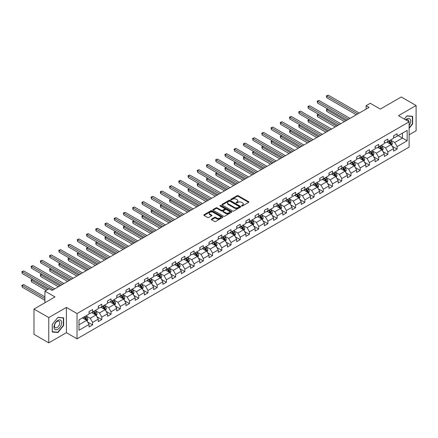<?xml version="1.0" encoding="UTF-8"?>
<svg xmlns="http://www.w3.org/2000/svg" width="438" height="438" viewBox="0 0 438 438"><rect width="100%" height="100%" fill="white"/><g stroke="black" fill="none" stroke-linecap="round" stroke-linejoin="round"><path stroke-width="0.66" d="M241.677 205.959A0.575 0.334 0 0 0 242.493 205.959L248.658 202.4A0.821 0.476 0 0 0 248.899 202.06A0.821 0.476 0 0 0 248.658 201.726L238.206 195.693A0.821 0.476 0 0 0 237.046 195.693L230.881 199.257A0.575 0.334 0 0 0 231.691 199.723L232.49 199.263A2.628 1.517 0 0 1 236.208 199.263L237.078 199.766A2.628 1.517 0 0 1 237.845 200.839A2.628 1.517 0 0 1 237.078 201.913L236.279 202.372A0.575 0.334 0 0 0 237.089 202.843L237.889 202.378A2.628 1.517 0 0 1 241.606 202.378L242.477 202.882A2.628 1.517 0 0 1 243.243 203.955A2.628 1.517 0 0 1 242.477 205.028L241.677 205.488A0.575 0.334 0 0 0 241.677 205.959L241.677 205.488M211.559 219.093A0.821 0.476 0 0 0 211.319 219.427A0.821 0.476 0 0 0 211.559 219.761L214.489 221.453A0.821 0.476 0 0 0 215.649 221.453L222.504 217.5A0.821 0.476 0 0 0 222.745 217.166A0.821 0.476 0 0 0 222.504 216.826L212.052 210.793A0.821 0.476 0 0 0 210.892 210.793L204.037 214.751A0.821 0.476 0 0 0 203.801 215.085A0.821 0.476 0 0 0 204.037 215.419L207.579 217.467A0.821 0.476 0 0 0 208.74 217.467L211.674 215.77A0.821 0.476 0 0 0 211.915 215.436A0.821 0.476 0 0 0 211.674 215.102L209.917 214.089A2.195 1.27 0 0 1 209.276 213.191A2.195 1.27 0 0 1 210.629 212.019A2.195 1.27 0 0 1 213.027 212.293L219.903 216.268A2.195 1.27 0 0 1 220.549 217.166A2.195 1.27 0 0 1 219.192 218.338A2.195 1.27 0 0 1 216.799 218.058L215.649 217.396A0.821 0.476 0 0 0 214.489 217.396L211.559 219.093L211.559 219.761M409.119 134.811L416.1 130.781L416.1 105.509L401.312 96.973L380.315 109.095L370.258 103.291L366.119 105.684L369.075 107.387L52.018 290.438L49.061 288.73L44.922 291.122L44.922 302.735M48.766 317.588L48.766 342.861L66.395 332.683L66.395 307.41L48.766 317.588L33.978 309.053L54.98 296.926L44.922 291.122M66.395 307.41L77.039 313.559L409.119 121.835L409.119 147.108L77.039 338.831L77.039 313.559M416.1 105.509L398.47 115.687L409.119 121.835M232.545 211.028A0.821 0.476 0 0 0 233.711 211.028L240.561 207.075A0.821 0.476 0 0 0 240.801 206.736A0.821 0.476 0 0 0 240.561 206.402L230.109 200.369A0.821 0.476 0 0 0 228.948 200.369L222.099 204.327A0.821 0.476 0 0 0 221.858 204.661A0.821 0.476 0 0 0 222.099 204.995L232.545 211.028M220.325 206.084A0.575 0.334 0 0 1 220.905 206.167L220.905 205.482L231.532 211.614A0.821 0.476 0 0 1 231.773 211.948A0.821 0.476 0 0 1 231.532 212.288L224.678 216.241A0.821 0.476 0 0 1 223.517 216.241L213.071 210.207L213.071 209.539A0.821 0.476 0 0 0 212.83 209.873A0.821 0.476 0 0 0 213.071 210.207M213.071 209.539L216 207.842A0.821 0.476 0 0 1 217.16 207.842L221.398 210.289A0.821 0.476 0 0 0 222.559 210.289L224.508 209.167A0.821 0.476 0 0 0 224.749 208.833A0.821 0.476 0 0 0 224.508 208.499L220.095 205.953A0.575 0.334 0 0 1 220.905 205.482M48.766 342.861L33.978 334.325L33.978 309.053M87.66 322.045L92.599 324.897L92.599 322.406L98.276 319.127L98.276 321.618L101.824 319.57L101.824 317.079L107.507 313.8L107.507 316.291L111.055 314.243L111.055 311.746L116.732 308.472L116.732 310.964L120.28 308.916L120.28 306.419L125.958 303.145L125.958 305.636L129.511 303.589L129.511 301.092L135.189 297.818L135.189 300.309L138.737 298.262L138.737 295.765L144.414 292.485L144.414 294.982L147.962 292.934L147.962 290.438L153.645 287.158L153.645 289.655L157.193 287.602L157.193 285.111L162.87 281.831L162.87 284.328L166.418 282.275L166.418 279.783L172.101 276.504L172.101 279.001L175.649 276.947L175.649 274.456L181.327 271.177L181.327 273.673L184.874 271.62L184.874 269.129L190.552 265.85L190.552 268.341L194.105 266.293L194.105 263.802L199.783 260.522L199.783 263.014L203.331 260.966L203.331 258.475L209.008 255.195L209.008 257.686L212.556 255.639L212.556 253.148L218.239 249.868L218.239 252.359L221.787 250.312L221.787 247.82L227.464 244.541L227.464 247.032L231.012 244.984L231.012 242.493L236.69 239.214L236.69 241.705L240.243 239.657L240.243 237.161L245.921 233.887L245.921 236.378L249.468 234.33L249.468 231.833L255.146 228.559L255.146 231.05L258.699 229.003L258.699 226.506L264.377 223.232L264.377 225.723L267.925 223.676L267.925 221.179L273.602 217.9L273.602 220.396L277.15 218.348L277.15 215.852L282.833 212.572L282.833 215.069L286.381 213.016L286.381 210.525L292.058 207.245L292.058 209.742L295.606 207.689L295.606 205.198L301.284 201.918L301.284 204.415L304.837 202.361L304.837 199.87L310.515 196.591L310.515 199.087L314.062 197.034L314.062 194.543L319.74 191.264L319.74 193.755L323.293 191.707L323.293 189.216L328.971 185.936L328.971 188.428L332.519 186.38L332.519 183.889L338.196 180.609L338.196 183.1L341.744 181.053L341.744 178.562L347.427 175.282L347.427 177.773L350.975 175.726L350.975 173.234L356.652 169.955L356.652 172.446L360.2 170.398L360.2 167.907L365.878 164.628L365.878 167.119L369.431 165.071L369.431 162.58L375.109 159.301L375.109 161.792L378.656 159.744L378.656 157.247L384.334 153.973L384.334 156.465L387.882 154.417L387.882 151.92L393.565 148.646L393.565 151.137L397.113 149.09L397.113 146.593L407.17 140.79L407.17 130.409L402.434 133.141L402.434 138.058L407.17 140.79M92.599 324.897L89.051 326.945L89.051 324.454L78.993 330.257L78.993 319.877L89.051 314.073L89.051 311.577L92.599 309.529L92.599 312.02L98.276 308.746L98.276 306.25L101.824 304.202L101.824 306.693L107.507 303.414L107.507 300.922L111.055 298.875L111.055 301.366L116.732 298.086L116.732 295.595L120.28 293.548L120.28 296.039L125.958 292.759L125.958 290.268L129.511 288.22L129.511 290.712L135.189 287.432L135.189 284.941L138.737 282.893L138.737 285.384L144.414 282.105L144.414 279.614L147.962 277.566L147.962 280.057L153.645 276.778L153.645 274.287L157.193 272.239L157.193 274.73L162.87 271.45L162.87 268.959L166.418 266.906L166.418 269.403L172.101 266.123L172.101 263.632L175.649 261.579L175.649 264.076L181.327 260.796L181.327 258.305L184.874 256.252L184.874 258.748L190.552 255.469L190.552 252.972L194.105 250.925L194.105 253.421L199.783 250.142L199.783 247.645L203.331 245.598L203.331 248.094L209.008 244.815L209.008 242.318L212.556 240.27L212.556 242.761L218.239 239.487L218.239 236.991L221.787 234.943L221.787 237.434L227.464 234.16L227.464 231.664L231.012 229.616L231.012 232.107L236.69 228.828L236.69 226.336L240.243 224.289L240.243 226.78L245.921 223.5L245.921 221.009L249.468 218.962L249.468 221.453L255.146 218.173L255.146 215.682L258.699 213.635L258.699 216.126L264.377 212.846L264.377 210.355L267.925 208.307L267.925 210.798L273.602 207.519L273.602 205.028L277.15 202.98L277.15 205.471L282.833 202.192L282.833 199.701L286.381 197.653L286.381 200.144L292.058 196.865L292.058 194.373L295.606 192.32L295.606 194.817L301.284 191.537L301.284 189.046L304.837 186.993L304.837 189.49L310.515 186.21L310.515 183.719L314.062 181.666L314.062 184.163L319.74 180.883L319.74 178.386L323.293 176.339L323.293 178.835L328.971 175.556L328.971 173.059L332.519 171.012L332.519 173.508L338.196 170.229L338.196 167.732L341.744 165.684L341.744 168.176L347.427 164.902L347.427 162.405L350.975 160.357L350.975 162.848L356.652 159.574L356.652 157.078L360.2 155.03L360.2 157.521L365.878 154.242L365.878 151.751L369.431 149.703L369.431 152.194L375.109 148.915L375.109 146.423L378.656 144.376L378.656 146.867L384.334 143.587L384.334 141.096L387.882 139.049L387.882 141.54L393.565 138.26L393.565 135.769L397.113 133.721L397.113 136.213L407.17 130.409M91.651 312.568L95.911 315.026L90.233 318.306L85.974 315.847M89.051 312.705L90.233 313.389L92.599 312.02M90.233 318.306L92.599 322.406M95.911 315.026L98.276 319.127M100.877 307.241L105.136 309.699L99.459 312.978L95.199 310.52M98.276 307.377L99.459 308.062L101.824 306.693M99.459 312.978L101.824 317.079M105.136 309.699L107.507 313.8M110.108 301.913L114.367 304.372L108.69 307.651L104.43 305.193M107.507 302.05L108.69 302.735L111.055 301.366M108.69 307.651L111.055 311.746M114.367 304.372L116.732 308.472M119.333 296.586L123.593 299.045L117.915 302.324L113.656 299.866M116.732 296.723L117.915 297.407L120.28 296.039M117.915 302.324L120.28 306.419M123.593 299.045L125.958 303.145M128.564 291.259L132.823 293.717L127.14 296.997L122.886 294.539M125.958 291.396L127.14 292.08L129.511 290.712M127.14 296.997L129.511 301.092M132.823 293.717L135.189 297.818M137.789 285.932L142.049 288.39L136.371 291.67L132.112 289.211M135.189 286.069L136.371 286.753L138.737 285.384M136.371 291.67L138.737 295.765M142.049 288.39L144.414 292.485M147.02 280.605L151.28 283.063L145.597 286.342L141.337 283.884M144.414 280.742L145.597 281.42L147.962 280.057M145.597 286.342L147.962 290.438M151.28 283.063L153.645 287.158M156.246 275.278L160.505 277.736L154.828 281.015L150.568 278.552M153.645 275.414L154.828 276.093L157.193 274.73M154.828 281.015L157.193 285.111M160.505 277.736L162.87 281.831M165.471 269.95L169.73 272.409L164.053 275.688L159.793 273.224M162.87 270.087L164.053 270.766L166.418 269.403M164.053 275.688L166.418 279.783M169.73 272.409L172.101 276.504M174.702 264.623L178.961 267.081L173.284 270.356L169.024 267.897M172.101 264.755L173.284 265.439L175.649 264.076M173.284 270.356L175.649 274.456M178.961 267.081L181.327 271.177M183.927 259.291L188.187 261.754L182.509 265.028L178.25 262.57M181.327 259.427L182.509 260.112L184.874 258.748M182.509 265.028L184.874 269.129M188.187 261.754L190.552 265.85M193.158 253.963L197.418 256.427L191.734 259.701L187.48 257.243M190.552 254.1L191.734 254.785L194.105 253.421M191.734 259.701L194.105 263.802M197.418 256.427L199.783 260.522M202.383 248.636L206.643 251.094L200.965 254.374L196.706 251.916M199.783 248.773L200.965 249.457L203.331 248.094M200.965 254.374L203.331 258.475M206.643 251.094L209.008 255.195M211.614 243.309L215.868 245.767L210.191 249.047L205.931 246.589M209.008 243.446L210.191 244.13L212.556 242.761M210.191 249.047L212.556 253.148M215.868 245.767L218.239 249.868M220.84 237.982L225.099 240.44L219.422 243.72L215.162 241.261M218.239 238.119L219.422 238.803L221.787 237.434M219.422 243.72L221.787 247.82M225.099 240.44L227.464 244.541M230.065 232.655L234.325 235.113L228.647 238.392L224.387 235.934M227.464 232.792L228.647 233.476L231.012 232.107M228.647 238.392L231.012 242.493M234.325 235.113L236.69 239.214M239.296 227.327L243.555 229.786L237.878 233.065L233.618 230.607M236.69 227.464L237.878 228.149L240.243 226.78M237.878 233.065L240.243 237.161M243.555 229.786L245.921 233.887M248.521 222L252.781 224.459L247.103 227.738L242.844 225.28M245.921 222.137L247.103 222.822L249.468 221.453M247.103 227.738L249.468 231.833M252.781 224.459L255.146 228.559M257.752 216.673L262.012 219.131L256.329 222.411L252.069 219.953M255.146 216.81L256.329 217.494L258.699 216.126M256.329 222.411L258.699 226.506M262.012 219.131L264.377 223.232M266.977 211.346L271.237 213.804L265.559 217.084L261.3 214.625M264.377 211.483L265.559 212.167L267.925 210.798M265.559 217.084L267.925 221.179M271.237 213.804L273.602 217.9M276.208 206.019L280.462 208.477L274.785 211.757L270.525 209.298M273.602 206.156L274.785 206.835L277.15 205.471M274.785 211.757L277.15 215.852M280.462 208.477L282.833 212.572M285.434 200.692L289.693 203.15L284.016 206.429L279.756 203.966M282.833 200.828L284.016 201.507L286.381 200.144M284.016 206.429L286.381 210.525M289.693 203.15L292.058 207.245M294.659 195.364L298.919 197.823L293.241 201.102L288.981 198.638M292.058 195.501L293.241 196.18L295.606 194.817M293.241 201.102L295.606 205.198M298.919 197.823L301.284 201.918M303.89 190.037L308.149 192.496L302.472 195.77L298.212 193.311M301.284 190.169L302.472 190.853L304.837 189.49M302.472 195.77L304.837 199.87M308.149 192.496L310.515 196.591M313.115 184.705L317.375 187.168L311.697 190.442L307.438 187.984M310.515 184.841L311.697 185.526L314.062 184.163M311.697 190.442L314.062 194.543M317.375 187.168L319.74 191.264M322.346 179.377L326.606 181.841L320.923 185.115L316.663 182.657M319.74 179.514L320.923 180.199L323.293 178.835M320.923 185.115L323.293 189.216M326.606 181.841L328.971 185.936M331.571 174.05L335.831 176.509L330.153 179.788L325.894 177.33M328.971 174.187L330.153 174.871L332.519 173.508M330.153 179.788L332.519 183.889M335.831 176.509L338.196 180.609M340.797 168.723L345.056 171.181L339.379 174.461L335.119 172.003M338.196 168.86L339.379 169.544L341.744 168.176M339.379 174.461L341.744 178.562M345.056 171.181L347.427 175.282M350.028 163.396L354.287 165.854L348.61 169.134L344.35 166.675M347.427 163.533L348.61 164.217L350.975 162.848M348.61 169.134L350.975 173.234M354.287 165.854L356.652 169.955M359.253 158.069L363.513 160.527L357.835 163.807L353.575 161.348M356.652 158.206L357.835 158.89L360.2 157.521M357.835 163.807L360.2 167.907M363.513 160.527L365.878 164.628M368.484 152.742L372.743 155.2L367.06 158.479L362.806 156.021M365.878 152.878L367.06 153.563L369.431 152.194M367.06 158.479L369.431 162.58M372.743 155.2L375.109 159.301M377.709 147.414L381.969 149.873L376.291 153.152L372.032 150.694M375.109 147.551L376.291 148.236L378.656 146.867M376.291 153.152L378.656 157.247M381.969 149.873L384.334 153.973M386.94 142.087L391.2 144.545L385.517 147.825L381.257 145.367M384.334 142.224L385.517 142.908L387.882 141.54M385.517 147.825L387.882 151.92M391.2 144.545L393.565 148.646M398.175 135.599L402.434 138.058L394.748 142.498L390.488 140.04M393.565 136.897L394.748 137.581L397.113 136.213M394.748 142.498L397.113 146.593M66.395 332.683L77.039 338.831M366.119 105.684L366.119 109.095M78.993 324.793L86.686 320.353L82.426 317.895M86.686 320.353L89.051 324.454M392.174 146.237L397.113 149.09M382.943 151.564L387.882 154.417M373.718 156.892L378.656 159.744M364.493 162.219L369.431 165.071M355.262 167.546L360.2 170.398M346.036 172.873L350.975 175.726M336.806 178.2L341.744 181.053M327.58 183.527L332.519 186.38M318.349 188.855L323.293 191.707M309.124 194.182L314.062 197.034M299.899 199.514L304.837 202.361M290.668 204.842L295.606 207.689M281.442 210.169L286.381 213.016M272.212 215.496L277.15 218.348M262.986 220.823L267.925 223.676M253.755 226.15L258.699 229.003M244.53 231.478L249.468 234.33M235.305 236.805L240.243 239.657M226.074 242.132L231.012 244.984M216.848 247.459L221.787 250.312M207.617 252.786L212.556 255.639M198.392 258.113L203.331 260.966M189.161 263.441L194.105 266.293M179.936 268.768L184.874 271.62M170.71 274.1L175.649 276.947M161.48 279.428L166.418 282.275M152.254 284.755L157.193 287.602M143.023 290.082L147.962 292.934M133.798 295.409L138.737 298.262M124.573 300.736L129.511 303.589M115.342 306.063L120.28 308.916M106.116 311.391L111.055 314.243M96.886 316.718L101.824 319.57M409.119 128.329L412.64 123.949L412.64 116.338L406.929 115.829L404.329 119.07L406.814 115.999L412.344 116.492L412.344 123.866L409.119 127.874M52.226 332.031L57.936 332.541L63.641 325.439L63.641 317.829L57.936 317.32L52.226 324.421L52.226 332.031M412.344 123.779L412.64 123.949M63.346 325.27L63.641 325.439M57.334 332.196L57.936 332.541M241.907 206.041L242.477 205.712A2.628 1.517 0 0 0 243.243 204.639L243.243 203.955M237.845 200.839L237.845 201.524A2.628 1.517 0 0 1 237.078 202.597L236.509 202.92M248.658 201.726L248.658 202.4L238.206 196.377A0.821 0.476 0 0 0 237.046 196.377L231.111 199.805M240.55 207.081L230.109 201.053A0.821 0.476 0 0 0 228.948 201.053L222.11 205M239.11 206.971A0.575 0.334 0 0 0 239.11 206.506L229.934 201.206A0.575 0.334 0 0 0 229.123 201.206L228.28 201.694A2.628 1.517 0 0 0 227.508 202.767A2.628 1.517 0 0 0 228.28 203.84L234.549 207.459A2.628 1.517 0 0 0 238.267 207.459L239.11 206.971L239.11 207.656A0.575 0.334 0 0 0 239.279 207.42L239.279 206.736M227.508 202.767L227.508 203.451A2.628 1.517 0 0 0 228.28 204.524L228.28 203.84M239.11 207.656L238.267 208.143A2.628 1.517 0 0 1 234.549 208.143L228.28 204.524M213.082 210.213L216 208.526L216 207.842M224.749 208.833L224.749 209.517A0.821 0.476 0 0 1 224.508 209.851L222.559 210.974A0.821 0.476 0 0 1 221.398 210.974L217.16 208.526A0.821 0.476 0 0 0 216 208.526M220.905 206.167L231.521 212.293M225.8 212.83A2.195 1.27 0 0 0 228.193 213.103A2.195 1.27 0 0 0 229.545 211.932A2.195 1.27 0 0 0 228.904 211.039L226.479 209.638A0.821 0.476 0 0 0 225.318 209.638L223.375 210.76A0.821 0.476 0 0 0 223.134 211.094A0.821 0.476 0 0 0 223.375 211.434L225.8 212.83L225.8 213.514A2.195 1.27 0 0 0 228.193 213.788A2.195 1.27 0 0 0 229.545 212.616L229.545 211.932M223.134 211.094L223.134 211.778A0.821 0.476 0 0 0 223.375 212.112L223.375 211.434M225.8 213.514L223.375 212.112M220.549 217.166L220.549 217.845A2.195 1.27 0 0 1 219.192 219.016A2.195 1.27 0 0 1 216.799 218.743L215.649 218.08A0.821 0.476 0 0 0 214.489 218.08L211.57 219.766M209.276 213.191L209.276 213.875A2.195 1.27 0 0 0 209.917 214.773L209.917 214.089M211.674 215.102L211.674 215.77L209.917 214.773M222.504 216.826L222.504 217.5L212.052 211.477A0.821 0.476 0 0 0 210.892 211.477L204.048 215.425M391.665 145.356L392.366 143.582A2.217 1.281 -120 0 0 391.66 141.693L390.439 140.067M388.309 142.881L387.482 141.775M327.865 109.007L326.737 109.653L326.737 111.362L344.465 121.594M388.605 141.124L389.825 142.755A2.217 1.281 60 0 1 390.461 144.086L391.172 143.675A2.217 1.281 -120 0 0 390.537 142.345L389.316 140.713M388.758 141.036L390.116 142.843A1.128 0.652 60 0 1 390.318 143.188L391.172 143.675M326.737 111.362L326.414 109.467L345.943 120.74M326.414 109.467L327.733 108.931M357.775 113.913L326.737 95.993L328.221 95.139L359.253 113.059M356.297 114.767L326.737 97.701L326.737 95.993L326.414 95.807L328.221 95.139M326.737 97.701L326.414 95.807M409.119 125.591A5.437 3.137 120 0 0 410.143 123.669A5.437 3.137 120 0 0 409.804 118.857A5.437 3.137 120 0 0 405.637 119.826M411.977 116.278L412.344 116.492M408.742 121.616A3.723 2.152 120 0 0 407.975 119.744A3.723 2.152 120 0 0 405.971 120.017M57.816 329.305A5.437 3.137 120 0 0 61.659 322.642A5.437 3.137 120 0 0 57.816 320.424A5.437 3.137 120 0 0 53.973 327.082A5.437 3.137 120 0 0 57.816 329.305M57.115 327.498A3.723 2.152 120 0 0 59.546 324.219A3.723 2.152 120 0 0 58.977 321.235A3.723 2.152 120 0 0 57.115 321.421A3.723 2.152 120 0 0 54.684 324.7A3.723 2.152 120 0 0 55.254 327.684A3.723 2.152 120 0 0 57.115 327.498M52.286 324.366L57.816 317.49L63.346 317.983L63.346 325.357L57.816 332.239L52.286 331.741L52.286 324.366M62.979 317.769L63.346 317.983M382.434 150.683L383.14 148.909A2.217 1.281 -120 0 0 382.434 147.02L381.213 145.394M379.084 148.208L378.257 147.102M318.634 114.334L317.512 114.98L317.512 116.689L335.24 126.921M379.379 146.451L380.6 148.082A2.217 1.281 60 0 1 381.235 149.413L381.941 149.002A2.217 1.281 -120 0 0 381.306 147.672L380.085 146.04M379.532 146.363L380.885 148.17A1.128 0.652 60 0 1 381.093 148.515L381.941 149.002M317.512 116.689L317.189 114.794L336.718 126.067M317.189 114.794L318.508 114.258M373.209 156.01L373.915 154.236A2.217 1.281 -120 0 0 373.203 152.347L371.982 150.721M369.858 153.535L369.026 152.429M309.409 119.662L308.286 120.308L308.286 122.016L326.009 132.249M370.148 151.778L371.369 153.409A2.217 1.281 60 0 1 372.004 154.74L372.716 154.335A2.217 1.281 -120 0 0 372.081 152.999L370.86 151.367M370.307 151.69L371.659 153.497A1.128 0.652 60 0 1 371.862 153.842L372.716 154.335M308.286 122.016L307.958 120.121L327.493 131.4M307.958 120.121L309.277 119.585M348.549 119.24L317.512 101.32L318.99 100.466L350.028 118.386M347.071 120.094L317.512 103.029L317.512 101.32L317.189 101.134L318.99 100.466M317.512 103.029L317.189 101.134M339.319 124.567L308.286 106.648L309.765 105.793L340.797 123.713M337.84 125.421L308.286 108.356L308.286 106.648L307.958 106.461L309.765 105.793M308.286 108.356L307.958 106.461M363.983 161.337L364.684 159.563A2.217 1.281 -120 0 0 363.978 157.68L362.757 156.048M360.627 158.863L359.801 157.757M300.178 124.989L299.055 125.635L299.055 127.343L316.784 137.581M360.923 157.105L362.144 158.737A2.217 1.281 60 0 1 362.779 160.067L363.491 159.662A2.217 1.281 -120 0 0 362.856 158.326L361.635 156.694M361.076 157.018L362.434 158.824A1.128 0.652 60 0 1 362.637 159.169L363.491 159.662M299.055 127.343L298.732 125.449L318.262 136.727M298.732 125.449L300.052 124.912M354.753 166.664L355.459 164.891A2.217 1.281 -120 0 0 354.747 163.007L353.526 161.376M351.402 164.19L350.57 163.084M290.952 130.316L289.83 130.962L289.83 132.67L307.558 142.908M351.698 162.432L352.918 164.064A2.217 1.281 60 0 1 353.548 165.4L354.26 164.989A2.217 1.281 -120 0 0 353.625 163.653L352.404 162.022M351.851 162.345L353.203 164.151A1.128 0.652 60 0 1 353.411 164.496L354.26 164.989M289.83 132.67L289.502 130.776L309.036 142.054M289.502 130.776L290.821 130.239M345.527 171.992L346.228 170.218A2.217 1.281 -120 0 0 345.522 168.334L344.301 166.703M342.171 169.517L341.344 168.411M281.727 135.643L280.599 136.289L280.599 137.997L298.327 148.236M342.467 167.759L343.688 169.391A2.217 1.281 60 0 1 344.323 170.727L345.035 170.316A2.217 1.281 -120 0 0 344.399 168.98L343.178 167.354M342.62 167.672L343.978 169.479A1.128 0.652 60 0 1 344.18 169.824L345.035 170.316M280.599 137.997L280.276 136.103L299.806 147.382M280.276 136.103L281.596 135.566M330.093 129.894L299.055 111.975L300.534 111.121L331.571 129.04M328.615 130.748L299.055 113.683L299.055 111.975L298.732 111.789L300.534 111.121M299.055 113.683L298.732 111.789M320.868 135.222L289.83 117.302L291.308 116.448L322.346 134.367M319.384 136.076L289.83 119.01L289.83 117.302L289.502 117.116L291.308 116.448M289.83 119.01L289.502 117.116M311.637 140.549L280.599 122.629L282.077 121.775L313.115 139.695M310.159 141.403L280.599 124.337L280.599 122.629L280.276 122.443L282.077 121.775M280.599 124.337L280.276 122.443M302.412 145.876L271.374 127.956L272.852 127.102L303.89 145.022M300.933 146.73L271.374 129.664L271.374 127.956L271.045 127.77L272.852 127.102M271.374 129.664L271.045 127.77M293.181 151.203L262.143 133.283L263.627 132.435L294.659 150.349M291.703 152.057L262.143 134.992L262.143 133.283L261.82 133.097L263.627 132.435M262.143 134.992L261.82 133.097M283.955 156.53L252.918 138.616L254.396 137.762L285.434 155.676M282.477 157.384L252.918 140.319L252.918 138.616L252.595 138.424L254.396 137.762M252.918 140.319L252.595 138.424M274.725 161.857L243.692 143.943L245.171 143.089L276.208 161.009M273.246 162.712L243.692 145.646L243.692 143.943L243.364 143.752L245.171 143.089M243.692 145.646L243.364 143.752M265.499 167.19L234.461 149.27L235.94 148.416L266.977 166.336M264.021 168.039L234.461 150.979L234.461 149.27L234.138 149.079L235.94 148.416M234.461 150.979L234.138 149.079M256.274 172.517L225.236 154.598L226.714 153.743L257.752 171.663M254.79 173.371L225.236 156.306L225.236 154.598L224.908 154.406L226.714 153.743M225.236 156.306L224.908 154.406M247.043 177.844L216.005 159.925L217.483 159.071L248.521 176.99M245.565 178.699L216.005 161.633L216.005 159.925L215.682 159.739L217.483 159.071M216.005 161.633L215.682 159.739M237.818 183.172L206.78 165.252L208.258 164.398L239.296 182.317M236.339 184.026L206.78 166.96L206.78 165.252L206.451 165.066L208.258 164.398M206.78 166.96L206.451 165.066M228.587 188.499L197.549 170.579L199.033 169.725L230.065 187.645M227.108 189.353L197.549 172.287L197.549 170.579L197.226 170.393L199.033 169.725M197.549 172.287L197.226 170.393M219.361 193.826L188.324 175.906L189.802 175.052L220.84 192.972M217.883 194.68L188.324 177.614L188.324 175.906L188.001 175.72L189.802 175.052M188.324 177.614L188.001 175.72M210.131 199.153L179.098 181.233L180.576 180.379L211.614 198.299M208.652 200.007L179.098 182.942L179.098 181.233L178.77 181.047L180.576 180.379M179.098 182.942L178.77 181.047M200.905 204.48L169.867 186.561L171.346 185.707L202.383 203.626M199.427 205.334L169.867 188.269L169.867 186.561L169.544 186.374L171.346 185.707M169.867 188.269L169.544 186.374M191.68 209.807L160.642 191.888L162.12 191.034L193.158 208.953M190.201 210.662L160.642 193.596L160.642 191.888L160.313 191.702L162.12 191.034M160.642 193.596L160.313 191.702M182.449 215.135L151.411 197.215L152.889 196.361L183.927 214.281M180.971 215.989L151.411 198.923L151.411 197.215L151.088 197.029L152.889 196.361M151.411 198.923L151.088 197.029M173.224 220.462L142.186 202.542L143.664 201.688L174.702 219.608M171.745 221.316L142.186 204.25L142.186 202.542L141.863 202.356L143.664 201.688M142.186 204.25L141.863 202.356M163.993 225.789L132.96 207.869L134.439 207.021L165.471 224.935M162.514 226.643L132.96 209.578L132.96 207.869L132.632 207.683L134.439 207.021M132.96 209.578L132.632 207.683M336.296 177.319L337.003 175.55A2.217 1.281 -120 0 0 336.296 173.662L335.075 172.03M332.946 174.844L332.113 173.738M272.496 140.97L271.374 141.616L271.374 143.325L289.102 153.563M333.241 173.087L334.462 174.718A2.217 1.281 60 0 1 335.097 176.054L335.804 175.643A2.217 1.281 -120 0 0 335.169 174.308L333.948 172.681M333.395 172.999L334.747 174.806A1.128 0.652 60 0 1 334.955 175.151L335.804 175.643M271.374 143.325L271.045 141.43L290.58 152.709M271.045 141.43L272.365 140.894M327.071 182.646L327.772 180.878A2.217 1.281 -120 0 0 327.066 178.989L325.845 177.357M323.715 180.171L322.888 179.065M263.271 146.297L262.143 146.949L262.143 148.652L279.871 158.89M324.01 178.419L325.231 180.045A2.217 1.281 60 0 1 325.867 181.381L326.578 180.971A2.217 1.281 -120 0 0 325.943 179.635L324.722 178.009M324.169 178.326L325.522 180.133A1.128 0.652 60 0 1 325.724 180.478L326.578 180.971M262.143 148.652L261.82 146.757L281.349 158.036M261.82 146.757L263.139 146.221M317.84 187.973L318.546 186.205A2.217 1.281 -120 0 0 317.84 184.316L316.619 182.684M314.489 185.498L313.663 184.393M254.04 151.625L252.918 152.276L252.918 153.984L270.646 164.217M314.785 183.746L316.006 185.373A2.217 1.281 60 0 1 316.641 186.708L317.347 186.298A2.217 1.281 -120 0 0 316.718 184.962L315.497 183.336M314.938 183.653L316.291 185.466A1.128 0.652 60 0 1 316.499 185.805L317.347 186.298M252.918 153.984L252.595 152.085L272.124 163.363M252.595 152.085L253.914 151.548M308.615 193.306L309.321 191.532A2.217 1.281 -120 0 0 308.609 189.643L307.388 188.011M305.264 190.826L304.432 189.72M244.815 156.952L243.692 157.603L243.692 159.312L261.42 169.544M305.554 189.074L306.775 190.7A2.217 1.281 60 0 1 307.41 192.036L308.122 191.625A2.217 1.281 -120 0 0 307.487 190.289L306.266 188.663M305.713 188.981L307.065 190.793A1.128 0.652 60 0 1 307.273 191.132L308.122 191.625M243.692 159.312L243.364 157.412L262.899 168.69M243.364 157.412L244.683 156.875M299.389 198.633L300.09 196.859A2.217 1.281 -120 0 0 299.384 194.97L298.163 193.339M296.033 196.153L295.207 195.047M235.584 162.279L234.461 162.931L234.461 164.639L252.189 174.871M296.329 194.401L297.55 196.027A2.217 1.281 60 0 1 298.185 197.363L298.897 196.952A2.217 1.281 -120 0 0 298.262 195.622L297.041 193.99M296.482 194.308L297.84 196.12A1.128 0.652 60 0 1 298.043 196.459L298.897 196.952M234.461 164.639L234.138 162.739L253.668 174.017M234.138 162.739L235.458 162.208M290.159 203.96L290.865 202.186A2.217 1.281 -120 0 0 290.159 200.297L288.938 198.666M286.808 201.485L285.976 200.374M226.358 167.606L225.236 168.258L225.236 169.966L242.964 180.199M287.104 199.728L288.324 201.354A2.217 1.281 60 0 1 288.954 202.69L289.666 202.279A2.217 1.281 -120 0 0 289.031 200.949L287.81 199.317M287.257 199.64L288.609 201.447A1.128 0.652 60 0 1 288.817 201.787L289.666 202.279M225.236 169.966L224.908 168.072L244.442 179.345M224.908 168.072L226.227 167.535M280.933 209.287L281.634 207.513A2.217 1.281 -120 0 0 280.928 205.625L279.707 203.993M277.577 206.813L276.75 205.701M217.133 172.933L216.005 173.585L216.005 175.293L233.733 185.526M277.873 205.055L279.094 206.687A2.217 1.281 60 0 1 279.729 208.017L280.44 207.607A2.217 1.281 -120 0 0 279.805 206.276L278.584 204.645M278.026 204.968L279.384 206.774A1.128 0.652 60 0 1 279.586 207.114L280.44 207.607M216.005 175.293L215.682 173.399L235.211 184.672M215.682 173.399L217.002 172.862M271.702 214.615L272.409 212.841A2.217 1.281 -120 0 0 271.702 210.952L270.481 209.326M268.352 212.14L267.519 211.028M207.902 178.261L206.78 178.912L206.78 180.62L224.508 190.853M268.647 210.382L269.868 212.014A2.217 1.281 60 0 1 270.503 213.344L271.21 212.934A2.217 1.281 -120 0 0 270.575 211.603L269.354 209.972M268.801 210.295L270.153 212.101A1.128 0.652 60 0 1 270.361 212.446L271.21 212.934M206.78 180.62L206.451 178.726L225.986 189.999M206.451 178.726L207.771 178.189M262.477 219.942L263.178 218.168A2.217 1.281 -120 0 0 262.471 216.279L261.251 214.653M259.126 217.467L258.294 216.361M198.677 183.593L197.549 184.239L197.549 185.947L215.277 196.18M259.416 215.71L260.637 217.341A2.217 1.281 60 0 1 261.272 218.671L261.984 218.261A2.217 1.281 -120 0 0 261.349 216.93L260.128 215.299M259.575 215.622L260.928 217.429A1.128 0.652 60 0 1 261.13 217.774L261.984 218.261M197.549 185.947L197.226 184.053L216.755 195.326M197.226 184.053L198.545 183.517M253.252 225.269L253.952 223.495A2.217 1.281 -120 0 0 253.246 221.606L252.025 219.98M249.895 222.794L249.069 221.688M189.446 188.92L188.324 189.566L188.324 191.275L206.052 201.507M250.191 221.037L251.412 222.668A2.217 1.281 60 0 1 252.047 223.999L252.753 223.588A2.217 1.281 -120 0 0 252.124 222.258L250.903 220.626M250.344 220.949L251.702 222.756A1.128 0.652 60 0 1 251.905 223.101L252.753 223.588M188.324 191.275L188.001 189.38L207.53 200.653M188.001 189.38L189.32 188.844M244.021 230.596L244.727 228.822A2.217 1.281 -120 0 0 244.015 226.933L242.794 225.307M240.67 228.121L239.838 227.015M180.221 194.248L179.098 194.894L179.098 196.602L196.826 206.835M240.96 226.364L242.181 227.995A2.217 1.281 60 0 1 242.816 229.326L243.528 228.915A2.217 1.281 -120 0 0 242.893 227.585L241.672 225.953M241.119 226.276L242.471 228.083A1.128 0.652 60 0 1 242.679 228.428L243.528 228.915M179.098 196.602L178.77 194.707L198.304 205.986M178.77 194.707L180.089 194.171M234.795 235.923L235.496 234.149A2.217 1.281 -120 0 0 234.79 232.266L233.569 230.634M231.439 233.449L230.612 232.343M170.995 199.575L169.867 200.221L169.867 201.929L187.595 212.167M231.735 231.691L232.956 233.323A2.217 1.281 60 0 1 233.591 234.653L234.303 234.248A2.217 1.281 -120 0 0 233.668 232.912L232.447 231.28M231.888 231.603L233.246 233.41A1.128 0.652 60 0 1 233.449 233.755L234.303 234.248M169.867 201.929L169.544 200.035L189.074 211.313M169.544 200.035L170.864 199.498M225.565 241.25L226.271 239.476A2.217 1.281 -120 0 0 225.565 237.593L224.344 235.962M222.214 238.776L221.382 237.67M161.764 204.902L160.642 205.548L160.642 207.256L178.37 217.494M222.509 237.018L223.73 238.65A2.217 1.281 60 0 1 224.365 239.98L225.072 239.575A2.217 1.281 -120 0 0 224.437 238.239L223.216 236.608M222.663 236.931L224.015 238.737A1.128 0.652 60 0 1 224.223 239.082L225.072 239.575M160.642 207.256L160.313 205.362L179.848 216.64M160.313 205.362L161.633 204.825M216.339 246.578L217.04 244.804A2.217 1.281 -120 0 0 216.334 242.92L215.113 241.289M212.983 244.103L212.156 242.997M152.539 210.229L151.411 210.875L151.411 212.583L169.139 222.822M213.279 242.345L214.5 243.977A2.217 1.281 60 0 1 215.135 245.313L215.846 244.902A2.217 1.281 -120 0 0 215.211 243.566L213.99 241.94M213.432 242.258L214.79 244.065A1.128 0.652 60 0 1 214.992 244.409L215.846 244.902M151.411 212.583L151.088 210.689L170.617 221.967M151.088 210.689L152.408 210.152M207.108 251.905L207.815 250.136A2.217 1.281 -120 0 0 207.108 248.247L205.887 246.616M203.758 249.43L202.931 248.324M143.308 215.556L142.186 216.202L142.186 217.91L159.914 228.149M204.053 247.673L205.274 249.304A2.217 1.281 60 0 1 205.909 250.64L206.616 250.229A2.217 1.281 -120 0 0 205.98 248.894L204.76 247.267M204.207 247.585L205.559 249.392A1.128 0.652 60 0 1 205.767 249.737L206.616 250.229M142.186 217.91L141.863 216.016L161.392 227.295M141.863 216.016L143.177 215.48M197.883 257.232L198.584 255.464A2.217 1.281 -120 0 0 197.877 253.575L196.657 251.943M194.532 254.757L193.7 253.651M134.083 220.883L132.96 221.535L132.96 223.238L150.683 233.476M194.822 253L196.043 254.631A2.217 1.281 60 0 1 196.678 255.967L197.39 255.557A2.217 1.281 -120 0 0 196.755 254.221L195.534 252.595M194.981 252.912L196.334 254.719A1.128 0.652 60 0 1 196.536 255.064L197.39 255.557M132.96 223.238L132.632 221.343L152.167 232.622M132.632 221.343L133.951 220.807M188.658 262.559L189.358 260.791A2.217 1.281 -120 0 0 188.652 258.902L187.431 257.27M185.301 260.084L184.475 258.978M124.852 226.211L123.73 226.862L123.73 228.565L141.458 238.803M185.597 258.332L186.818 259.958A2.217 1.281 60 0 1 187.453 261.294L188.159 260.884A2.217 1.281 -120 0 0 187.53 259.548L186.309 257.922M185.75 258.239L187.108 260.052A1.128 0.652 60 0 1 187.311 260.391L188.159 260.884M123.73 228.565L123.406 226.67L142.936 237.949M123.406 226.67L124.726 226.134M179.427 267.886L180.133 266.118A2.217 1.281 -120 0 0 179.421 264.229L178.2 262.597M176.076 265.412L175.244 264.306M115.627 231.538L114.504 232.189L114.504 233.897L132.232 244.13M176.372 263.66L177.593 265.286A2.217 1.281 60 0 1 178.222 266.622L178.934 266.211A2.217 1.281 -120 0 0 178.299 264.875L177.078 263.249M176.525 263.566L177.877 265.379A1.128 0.652 60 0 1 178.085 265.718L178.934 266.211M114.504 233.897L114.176 231.998L133.71 243.276M114.176 231.998L115.495 231.461M170.201 273.219L170.902 271.445A2.217 1.281 -120 0 0 170.196 269.556L168.975 267.925M166.845 270.739L166.018 269.633M106.401 236.865L105.273 237.516L105.273 239.225L123.001 249.457M167.141 268.987L168.362 270.613A2.217 1.281 60 0 1 168.997 271.949L169.709 271.538A2.217 1.281 -120 0 0 169.073 270.208L167.853 268.576M167.294 268.894L168.652 270.706A1.128 0.652 60 0 1 168.854 271.045L169.709 271.538M105.273 239.225L104.95 237.325L124.48 248.603M104.95 237.325L106.27 236.788M160.97 278.546L161.677 276.772A2.217 1.281 -120 0 0 160.97 274.883L159.75 273.252M157.62 276.066L156.788 274.96M97.17 242.192L96.048 242.844L96.048 244.552L113.776 254.785M157.915 274.314L159.136 275.94A2.217 1.281 60 0 1 159.771 277.276L160.478 276.865A2.217 1.281 -120 0 0 159.843 275.535L158.622 273.903M158.069 274.221L159.421 276.033A1.128 0.652 60 0 1 159.629 276.373L160.478 276.865M96.048 244.552L95.719 242.657L115.254 253.93M95.719 242.657L97.039 242.121M151.745 283.873L152.446 282.099A2.217 1.281 -120 0 0 151.74 280.211L150.519 278.579M148.389 281.399L147.562 280.287M87.945 247.519L86.817 248.171L86.817 249.879L104.545 260.112M148.685 279.641L149.905 281.273A2.217 1.281 60 0 1 150.541 282.603L151.252 282.192A2.217 1.281 -120 0 0 150.617 280.862L149.396 279.23M148.838 279.553L150.196 281.36A1.128 0.652 60 0 1 150.398 281.7L151.252 282.192M86.817 249.879L86.494 247.985L106.023 259.258M86.494 247.985L87.814 247.448M142.514 289.2L143.221 287.427A2.217 1.281 -120 0 0 142.514 285.538L141.293 283.912M139.164 286.726L138.337 285.614M78.714 252.846L77.592 253.498L77.592 255.206L95.32 265.439M139.459 284.968L140.68 286.6A2.217 1.281 60 0 1 141.315 287.93L142.021 287.52A2.217 1.281 -120 0 0 141.386 286.189L140.165 284.558M139.612 284.881L140.965 286.687A1.128 0.652 60 0 1 141.173 287.032L142.021 287.52M77.592 255.206L77.269 253.312L96.798 264.585M77.269 253.312L78.588 252.775M133.289 294.528L133.995 292.754A2.217 1.281 -120 0 0 133.283 290.865L132.062 289.239M129.938 292.053L129.106 290.947M69.489 258.174L68.366 258.825L68.366 260.533L86.089 270.766M130.228 290.295L131.449 291.927A2.217 1.281 60 0 1 132.084 293.257L132.796 292.847A2.217 1.281 -120 0 0 132.161 291.516L130.94 289.885M130.387 290.208L131.739 292.015A1.128 0.652 60 0 1 131.942 292.36L132.796 292.847M68.366 260.533L68.038 258.639L87.573 269.912M68.038 258.639L69.357 258.102M124.063 299.855L124.764 298.081A2.217 1.281 -120 0 0 124.058 296.192L122.837 294.566M120.707 297.38L119.881 296.274M60.258 263.506L59.135 264.152L59.135 265.861L76.864 276.093M121.003 295.623L122.224 297.254A2.217 1.281 60 0 1 122.859 298.585L123.571 298.174A2.217 1.281 -120 0 0 122.936 296.844L121.715 295.212M121.156 295.535L122.514 297.342A1.128 0.652 60 0 1 122.717 297.687L123.571 298.174M59.135 265.861L58.812 263.966L78.342 275.239M58.812 263.966L60.132 263.43M114.833 305.182L115.539 303.408A2.217 1.281 -120 0 0 114.827 301.519L113.606 299.893M111.482 302.707L110.65 301.601M51.032 268.833L49.91 269.479L49.91 271.188L67.638 281.42M111.778 300.95L112.999 302.581A2.217 1.281 60 0 1 113.628 303.912L114.34 303.501A2.217 1.281 -120 0 0 113.705 302.171L112.484 300.539M111.931 300.862L113.283 302.669A1.128 0.652 60 0 1 113.491 303.014L114.34 303.501M49.91 271.188L49.582 269.293L69.116 280.566M49.582 269.293L50.901 268.757M154.767 231.116L123.73 213.202L125.208 212.348L156.246 230.262M153.289 231.97L123.73 214.905L123.73 213.202L123.406 213.01L125.208 212.348M123.73 214.905L123.406 213.01M145.542 236.443L114.504 218.529L115.982 217.675L147.02 235.595M144.058 237.297L114.504 220.232L114.504 218.529L114.176 218.338L115.982 217.675M114.504 220.232L114.176 218.338M136.311 241.776L105.273 223.856L106.752 223.002L137.789 240.922M134.833 242.625L105.273 225.565L105.273 223.856L104.95 223.665L106.752 223.002M105.273 225.565L104.95 223.665M127.086 247.103L96.048 229.184L97.526 228.329L128.564 246.249M125.607 247.957L96.048 230.892L96.048 229.184L95.719 228.992L97.526 228.329M96.048 230.892L95.719 228.992M117.855 252.43L86.817 234.511L88.295 233.657L119.333 251.576M116.377 253.284L86.817 236.219L86.817 234.511L86.494 234.319L88.295 233.657M86.817 236.219L86.494 234.319M108.629 257.758L77.592 239.838L79.07 238.984L110.108 256.903M107.151 258.612L77.592 241.546L77.592 239.838L77.269 239.652L79.07 238.984M77.592 241.546L77.269 239.652M99.399 263.085L68.366 245.165L69.845 244.311L100.877 262.231M97.92 263.939L68.366 246.873L68.366 245.165L68.038 244.979L69.845 244.311M68.366 246.873L68.038 244.979M90.173 268.412L59.135 250.492L60.614 249.638L91.651 267.558M88.695 269.266L59.135 252.2L59.135 250.492L58.812 250.306L60.614 249.638M59.135 252.2L58.812 250.306M80.948 273.739L49.91 255.819L51.388 254.965L82.426 272.885M79.464 274.593L49.91 257.528L49.91 255.819L49.582 255.633L51.388 254.965M49.91 257.528L49.582 255.633M105.607 310.509L106.308 308.735A2.217 1.281 -120 0 0 105.602 306.852L104.381 305.22M102.251 308.034L101.424 306.928M41.807 274.161L40.679 274.807L40.679 276.515L58.407 286.753M102.547 306.277L103.768 307.909A2.217 1.281 60 0 1 104.403 309.239L105.115 308.834A2.217 1.281 -120 0 0 104.479 307.498L103.258 305.866M102.7 306.189L104.058 307.996A1.128 0.652 60 0 1 104.26 308.341L105.115 308.834M40.679 276.515L40.356 274.621L59.886 285.899M40.356 274.621L41.676 274.084M71.717 279.066L40.679 261.147L42.157 260.292L73.195 278.212M70.239 279.92L40.679 262.855L40.679 261.147L40.356 260.96L42.157 260.292M40.679 262.855L40.356 260.96M96.376 315.836L97.083 314.062A2.217 1.281 -120 0 0 96.376 312.179L95.156 310.547M93.026 313.362L92.194 312.256M32.576 279.488L31.454 280.134L31.454 281.842L46.225 290.372M93.321 311.604L94.542 313.236A2.217 1.281 60 0 1 95.177 314.566L95.884 314.161A2.217 1.281 -120 0 0 95.249 312.825L94.028 311.194M93.475 311.517L94.827 313.323A1.128 0.652 60 0 1 95.035 313.668L95.884 314.161M31.454 281.842L31.125 279.948L47.704 289.518M31.125 279.948L32.445 279.411M62.492 284.393L31.454 266.474L32.932 265.62L63.97 283.539M61.013 285.248L31.454 268.182L31.454 266.474L31.125 266.288L32.932 265.62M31.454 268.182L31.125 266.288M87.151 321.163L87.852 319.39A2.217 1.281 -120 0 0 87.146 317.506L85.925 315.875M83.795 318.689L82.968 317.583M44.922 296.86L23.707 284.607L22.223 285.461L22.223 287.169L44.922 300.276M84.091 316.931L85.311 318.563A2.217 1.281 60 0 1 85.947 319.899L86.658 319.488A2.217 1.281 -120 0 0 86.023 318.152L84.802 316.521M84.244 316.844L85.602 318.65A1.128 0.652 60 0 1 85.804 318.995L86.658 319.488M22.223 287.169L21.9 285.275L44.922 298.568M21.9 285.275L23.707 284.607M53.261 289.721L22.223 271.801L23.707 270.947L54.739 288.866M48.826 288.866L22.223 273.509L22.223 271.801L21.9 271.615L23.707 270.947M22.223 273.509L21.9 271.615M242.477 205.712L242.477 205.028M236.279 202.843L236.279 202.372M237.078 202.597L237.078 201.913M230.881 199.723L230.881 199.257M237.046 196.377L237.046 195.693M238.206 196.377L238.206 195.693M222.099 204.995L222.099 204.327M228.948 201.053L228.948 200.369M230.109 201.053L230.109 200.369M240.561 207.075L240.561 206.402M234.549 208.143L234.549 207.459M238.267 208.143L238.267 207.459M217.16 208.526L217.16 207.842M221.398 210.974L221.398 210.289M222.559 210.974L222.559 210.289M224.508 209.851L224.508 209.167M231.532 212.288L231.532 211.614M214.489 218.08L214.489 217.396M215.649 218.08L215.649 217.396M216.799 218.743L216.799 218.058M204.037 215.419L204.037 214.751M210.892 211.477L210.892 210.793M212.052 211.477L212.052 210.793M390.981 144.42L392.355 143.626M390.537 142.345L391.66 141.693M388.96 143.253L389.825 142.755M381.75 149.747L383.124 148.953M381.306 147.672L382.434 147.02M379.73 148.581L380.6 148.082M372.524 155.074L373.899 154.28M372.081 152.999L373.203 152.347M370.504 153.908L371.369 153.409M363.294 160.401L364.668 159.607M362.856 158.326L363.978 157.68M361.279 159.235L362.144 158.737M354.068 165.728L355.442 164.934M353.625 163.653L354.747 163.007M352.048 164.562L352.918 164.064M344.837 171.055L346.217 170.262M344.399 168.98L345.522 168.334M342.823 169.889L343.688 169.391M335.612 176.383L336.986 175.589M335.169 174.308L336.296 173.662M333.592 175.222L334.462 174.718M326.387 181.71L327.761 180.916M325.943 179.635L327.066 178.989M324.366 180.549L325.231 180.045M317.156 187.042L318.53 186.243M316.718 184.962L317.84 184.316M315.141 185.876L316.006 185.373M307.93 192.37L309.305 191.576M307.487 190.289L308.609 189.643M305.91 191.203L306.775 190.7M298.7 197.697L300.074 196.903M298.262 195.622L299.384 194.97M296.685 196.531L297.55 196.027M289.474 203.024L290.848 202.23M289.031 200.949L290.159 200.297M287.454 201.858L288.324 201.354M280.243 208.351L281.623 207.557M279.805 206.276L280.928 205.625M278.229 207.185L279.094 206.687M271.018 213.678L272.392 212.884M270.575 211.603L271.702 210.952M268.998 212.512L269.868 212.014M261.793 219.005L263.167 218.212M261.349 216.93L262.471 216.279M259.772 217.839L260.637 217.341M252.562 224.333L253.936 223.539M252.124 222.258L253.246 221.606M250.547 223.166L251.412 222.668M243.336 229.66L244.711 228.866M242.893 227.585L244.015 226.933M241.316 228.494L242.181 227.995M234.106 234.987L235.485 234.193M233.668 232.912L234.79 232.266M232.091 233.821L232.956 233.323M224.88 240.314L226.254 239.52M224.437 238.239L225.565 237.593M222.86 239.148L223.73 238.65M215.649 245.641L217.029 244.847M215.211 243.566L216.334 242.92M213.635 244.475L214.5 243.977M206.424 250.969L207.798 250.175M205.98 248.894L207.108 248.247M204.404 249.808L205.274 249.304M197.199 256.296L198.573 255.502M196.755 254.221L197.877 253.575M195.178 255.135L196.043 254.631M187.968 261.628L189.342 260.829M187.53 259.548L188.652 258.902M185.953 260.462L186.818 259.958M178.742 266.956L180.117 266.162M178.299 264.875L179.421 264.229M176.722 265.789L177.593 265.286M169.511 272.283L170.891 271.489M169.073 270.208L170.196 269.556M167.497 271.117L168.362 270.613M160.286 277.61L161.66 276.816M159.843 275.535L160.97 274.883M158.266 276.444L159.136 275.94M151.061 282.937L152.435 282.143M150.617 280.862L151.74 280.211M149.04 281.771L149.905 281.273M141.83 288.264L143.204 287.47M141.386 286.189L142.514 285.538M139.81 287.098L140.68 286.6M132.605 293.591L133.979 292.798M132.161 291.516L133.283 290.865M130.584 292.425L131.449 291.927M123.374 298.919L124.748 298.125M122.936 296.844L124.058 296.192M121.359 297.752L122.224 297.254M114.148 304.246L115.522 303.452M113.705 302.171L114.827 301.519M112.128 303.08L112.999 302.581M104.917 309.573L106.297 308.779M104.479 307.498L105.602 306.852M102.903 308.407L103.768 307.909M95.692 314.9L97.066 314.106M95.249 312.825L96.376 312.179M93.672 313.734L94.542 313.236M86.467 320.227L87.841 319.433M86.023 318.152L87.146 317.506M84.446 319.061L85.311 318.563"/></g></svg>
